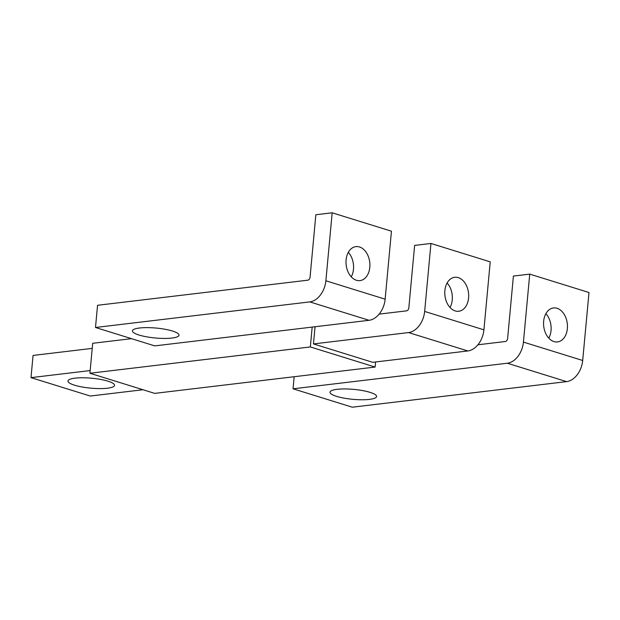 <?xml version="1.0" encoding="UTF-8"?>
<svg xmlns="http://www.w3.org/2000/svg" width="620" height="620" viewBox="0 0 620 620"><rect width="100%" height="100%" fill="white"/><g stroke="black" fill="none" stroke-linecap="round" stroke-linejoin="round"><path stroke-width="0.93" d="M379.107 314.131L406.542 310.853A2.852 1.961 107.2 0 0 408.836 307.838L414.633 245.404L430.954 243.458L490.226 261.857L483.918 329.832A19.964 13.748 107.2 0 1 467.829 350.959L372.721 362.312L313.457 343.922L315.053 326.748M447.105 282.999A17.112 11.865 -96.8 0 1 452.259 299.902A17.112 11.865 -96.8 0 1 450.027 307.497M313.457 343.922L408.564 332.568L467.829 350.959M430.954 243.458L424.654 311.434A19.964 13.748 107.2 0 1 408.564 332.568M444.873 290.594A17.112 11.865 83.2 0 0 458.761 311.263A17.112 11.865 83.2 0 0 468.581 297.957A17.112 11.865 83.2 0 0 454.7 277.287A17.112 11.865 83.2 0 0 444.873 290.594M92.225 348.378L33.061 355.438L31 377.634L90.264 396.033L143.011 389.74M31 377.634L90.163 370.574M75.043 378.154A23.39 4.983 -174.7 0 0 67.96 381.021A23.39 4.983 -174.7 0 0 81.948 386.942A23.39 4.983 -174.7 0 0 107.446 388.213A23.39 4.983 -174.7 0 0 114.529 385.346A23.39 4.983 -174.7 0 0 100.549 379.417A23.39 4.983 -174.7 0 0 75.043 378.154M131.494 338.66L92.698 343.294L89.915 373.256L154.713 393.375L375.131 367.055L375.604 361.971M312.17 327.089L310.333 346.944L375.131 367.055M310.333 346.944L89.915 373.256M293.051 388.81L352.315 407.2L566.603 381.626A19.964 13.748 107.2 0 0 582.692 360.491L589 292.516L529.736 274.118L523.427 342.101A19.964 13.748 107.2 0 1 507.338 363.227L293.051 388.81L294.167 376.72M529.736 274.118L513.407 276.071L507.617 338.497A2.852 1.961 107.2 0 1 505.315 341.512L477.888 344.79M543.655 321.253A17.112 11.865 83.2 0 0 557.535 341.93A17.112 11.865 83.2 0 0 567.362 328.615A17.112 11.865 83.2 0 0 553.474 307.946A17.112 11.865 83.2 0 0 543.655 321.253M545.879 313.658A17.112 11.865 -96.8 0 1 551.033 330.561A17.112 11.865 -96.8 0 1 548.808 338.163M337.094 389.321A23.39 4.983 -174.7 0 0 330.003 392.189A23.39 4.983 -174.7 0 0 343.992 398.118A23.39 4.983 -174.7 0 0 369.489 399.381A23.39 4.983 -174.7 0 0 376.58 396.513A23.39 4.983 -174.7 0 0 362.591 390.585A23.39 4.983 -174.7 0 0 337.094 389.321M95.496 327.484L97.549 305.288L307.76 280.194A2.852 1.961 107.2 0 0 310.062 277.179L315.851 214.745L332.18 212.799L391.445 231.19L385.144 299.173A19.964 13.748 107.2 0 1 369.055 320.3L154.76 345.882L95.496 327.484L309.783 301.901L369.055 320.3M332.18 212.799L325.872 280.775A19.964 13.748 107.2 0 1 309.783 301.901M369.807 267.29A17.112 11.865 83.2 0 0 355.926 246.621A17.112 11.865 83.2 0 0 346.099 259.935A17.112 11.865 83.2 0 0 359.98 280.604A17.112 11.865 83.2 0 0 369.807 267.29M348.324 252.34A17.112 11.865 -96.8 0 1 353.478 269.243A17.112 11.865 -96.8 0 1 351.253 276.838M171.942 338.055A23.39 4.983 -174.7 0 0 179.025 335.188A23.39 4.983 -174.7 0 0 165.036 329.267A23.39 4.983 -174.7 0 0 139.539 328.003A23.39 4.983 -174.7 0 0 132.455 330.871A23.39 4.983 -174.7 0 0 146.444 336.792A23.39 4.983 -174.7 0 0 171.942 338.055M424.654 311.434L483.918 329.832M523.427 342.101L582.692 360.491M507.338 363.227L566.603 381.626M325.872 280.775L385.144 299.173"/></g></svg>
